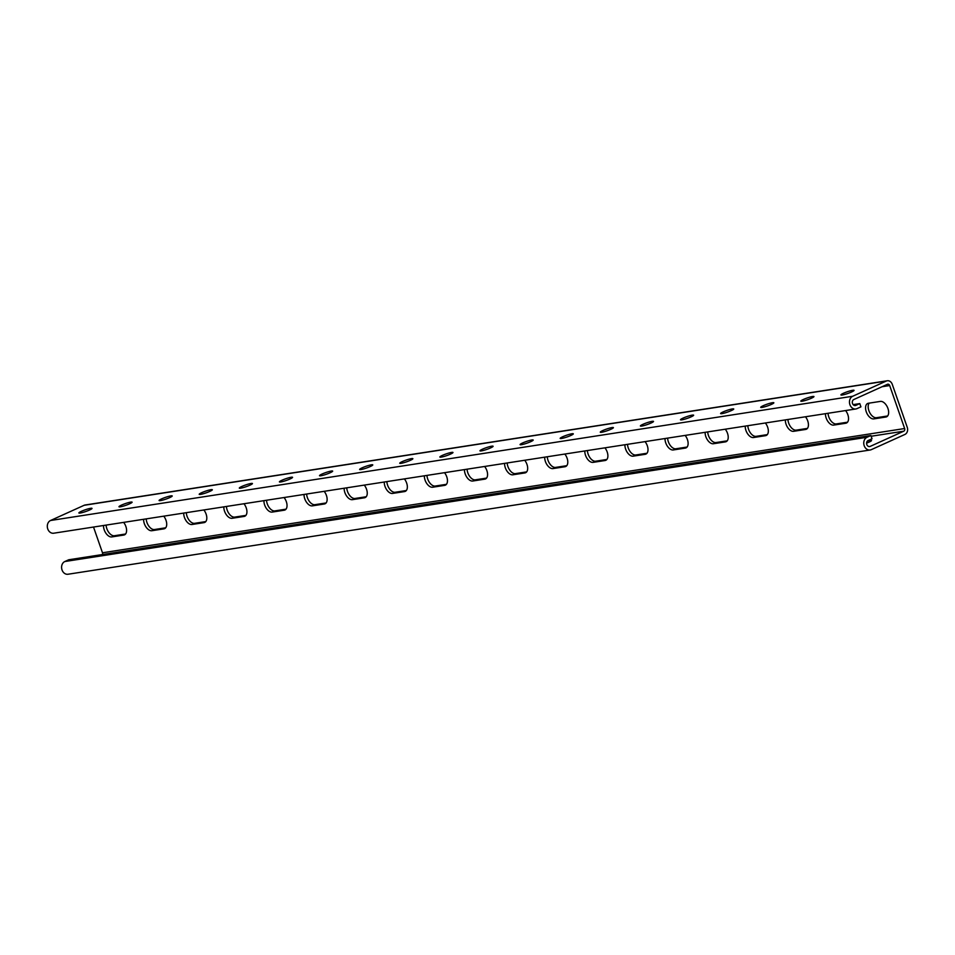 <?xml version="1.0" encoding="UTF-8"?>
<svg xmlns="http://www.w3.org/2000/svg" width="955" height="955" viewBox="0 0 955 955"><rect width="100%" height="100%" fill="white"/><g stroke="black" fill="none" stroke-linecap="round" stroke-linejoin="round"><path stroke-width="1.43" d="M571.95 433.761A6.96 0.895 -19.2 0 0 564.477 436.005A6.96 0.895 -19.2 0 0 560.167 438.417A6.96 0.895 -19.2 0 0 561.528 438.476A6.96 0.895 -19.2 0 0 569.001 436.244A6.96 0.895 -19.2 0 0 573.31 433.833A6.96 0.895 -19.2 0 0 571.95 433.761M531.84 439.98A6.96 0.895 -19.2 0 0 524.379 442.225A6.96 0.895 -19.2 0 0 520.069 444.624A6.96 0.895 -19.2 0 0 521.418 444.696A6.96 0.895 -19.2 0 0 528.891 442.452A6.96 0.895 -19.2 0 0 533.2 440.052A6.96 0.895 -19.2 0 0 531.84 439.98M491.73 446.188A6.96 0.895 -19.2 0 0 484.269 448.432A6.96 0.895 -19.2 0 0 479.959 450.832A6.96 0.895 -19.2 0 0 481.308 450.903A6.96 0.895 -19.2 0 0 488.781 448.671A6.96 0.895 -19.2 0 0 493.09 446.26A6.96 0.895 -19.2 0 0 491.73 446.188M451.62 452.407A6.96 0.895 -19.2 0 0 444.159 454.64A6.96 0.895 -19.2 0 0 439.849 457.051A6.96 0.895 -19.2 0 0 441.21 457.123A6.96 0.895 -19.2 0 0 448.671 454.878A6.96 0.895 -19.2 0 0 452.98 452.479A6.96 0.895 -19.2 0 0 451.62 452.407M411.51 458.615A6.96 0.895 -19.2 0 0 404.049 460.859A6.96 0.895 -19.2 0 0 399.739 463.259A6.96 0.895 -19.2 0 0 401.1 463.33A6.96 0.895 -19.2 0 0 408.561 461.086A6.96 0.895 -19.2 0 0 412.87 458.687A6.96 0.895 -19.2 0 0 411.51 458.615M371.411 464.822A6.96 0.895 -19.2 0 0 363.939 467.067A6.96 0.895 -19.2 0 0 359.629 469.478A6.96 0.895 -19.2 0 0 360.99 469.538A6.96 0.895 -19.2 0 0 368.451 467.305A6.96 0.895 -19.2 0 0 372.76 464.894A6.96 0.895 -19.2 0 0 371.411 464.822M331.301 471.042A6.96 0.895 -19.2 0 0 323.829 473.286A6.96 0.895 -19.2 0 0 319.519 475.686A6.96 0.895 -19.2 0 0 320.88 475.757A6.96 0.895 -19.2 0 0 328.353 473.513A6.96 0.895 -19.2 0 0 332.662 471.113A6.96 0.895 -19.2 0 0 331.301 471.042M291.191 477.249A6.96 0.895 -19.2 0 0 283.731 479.494A6.96 0.895 -19.2 0 0 279.409 481.893A6.96 0.895 -19.2 0 0 280.77 481.965A6.96 0.895 -19.2 0 0 288.243 479.732A6.96 0.895 -19.2 0 0 292.552 477.321A6.96 0.895 -19.2 0 0 291.191 477.249M251.081 483.469A6.96 0.895 -19.2 0 0 243.621 485.701A6.96 0.895 -19.2 0 0 239.311 488.112A6.96 0.895 -19.2 0 0 240.66 488.184A6.96 0.895 -19.2 0 0 248.133 485.94A6.96 0.895 -19.2 0 0 252.442 483.54A6.96 0.895 -19.2 0 0 251.081 483.469M210.971 489.676A6.96 0.895 -19.2 0 0 203.511 491.921A6.96 0.895 -19.2 0 0 199.201 494.32A6.96 0.895 -19.2 0 0 200.562 494.392A6.96 0.895 -19.2 0 0 208.023 492.147A6.96 0.895 -19.2 0 0 212.332 489.748A6.96 0.895 -19.2 0 0 210.971 489.676M170.861 495.884A6.96 0.895 -19.2 0 0 163.4 498.128A6.96 0.895 -19.2 0 0 159.091 500.539A6.96 0.895 -19.2 0 0 160.452 500.599A6.96 0.895 -19.2 0 0 167.913 498.367A6.96 0.895 -19.2 0 0 172.222 495.955A6.96 0.895 -19.2 0 0 170.861 495.884M130.763 502.103A6.96 0.895 -19.2 0 0 123.291 504.347A6.96 0.895 -19.2 0 0 118.981 506.747A6.96 0.895 -19.2 0 0 120.342 506.819A6.96 0.895 -19.2 0 0 127.803 504.574A6.96 0.895 -19.2 0 0 132.112 502.175A6.96 0.895 -19.2 0 0 130.763 502.103M90.653 508.311A6.96 0.895 -19.2 0 0 83.181 510.555A6.96 0.895 -19.2 0 0 78.871 512.954A6.96 0.895 -19.2 0 0 80.232 513.026A6.96 0.895 -19.2 0 0 87.705 510.794A6.96 0.895 -19.2 0 0 92.014 508.382A6.96 0.895 -19.2 0 0 90.653 508.311M612.06 427.554A6.96 0.895 -19.2 0 0 604.587 429.798A6.96 0.895 -19.2 0 0 600.277 432.197A6.96 0.895 -19.2 0 0 601.638 432.269A6.96 0.895 -19.2 0 0 609.099 430.025A6.96 0.895 -19.2 0 0 613.408 427.625A6.96 0.895 -19.2 0 0 612.06 427.554M852.708 390.285A6.96 0.895 -19.2 0 0 845.235 392.517A6.96 0.895 -19.2 0 0 840.925 394.928A6.96 0.895 -19.2 0 0 842.286 395A6.96 0.895 -19.2 0 0 849.747 392.756A6.96 0.895 -19.2 0 0 854.057 390.356A6.96 0.895 -19.2 0 0 852.708 390.285M812.598 396.492A6.96 0.895 -19.2 0 0 805.125 398.736A6.96 0.895 -19.2 0 0 800.815 401.136A6.96 0.895 -19.2 0 0 802.176 401.207A6.96 0.895 -19.2 0 0 809.649 398.963A6.96 0.895 -19.2 0 0 813.958 396.564A6.96 0.895 -19.2 0 0 812.598 396.492M772.488 402.7A6.96 0.895 -19.2 0 0 765.027 404.944A6.96 0.895 -19.2 0 0 760.717 407.343A6.96 0.895 -19.2 0 0 762.066 407.415A6.96 0.895 -19.2 0 0 769.539 405.183A6.96 0.895 -19.2 0 0 773.848 402.771A6.96 0.895 -19.2 0 0 772.488 402.7M732.378 408.919A6.96 0.895 -19.2 0 0 724.917 411.163A6.96 0.895 -19.2 0 0 720.607 413.563A6.96 0.895 -19.2 0 0 721.956 413.634A6.96 0.895 -19.2 0 0 729.429 411.39A6.96 0.895 -19.2 0 0 733.738 408.991A6.96 0.895 -19.2 0 0 732.378 408.919M652.158 421.346A6.96 0.895 -19.2 0 0 644.697 423.578A6.96 0.895 -19.2 0 0 640.387 425.99A6.96 0.895 -19.2 0 0 641.748 426.061A6.96 0.895 -19.2 0 0 649.209 423.817A6.96 0.895 -19.2 0 0 653.518 421.418A6.96 0.895 -19.2 0 0 652.158 421.346M692.268 415.127A6.96 0.895 -19.2 0 0 684.807 417.371A6.96 0.895 -19.2 0 0 680.497 419.77A6.96 0.895 -19.2 0 0 681.858 419.842A6.96 0.895 -19.2 0 0 689.319 417.61A6.96 0.895 -19.2 0 0 693.628 415.198A6.96 0.895 -19.2 0 0 692.268 415.127M867.391 441.079A6.96 0.895 160.8 0 1 870.172 440.434A6.96 0.895 160.8 0 1 871.521 440.494A6.96 0.895 160.8 0 1 866.591 443.144M853.161 404.622L859.787 403.595L855.883 405.374A3.128 2.543 -98.8 0 1 853.842 399.512L887.434 384.304A2.089 1.695 -98.8 0 1 889.678 385.545L904.648 428.532A2.089 1.695 -98.8 0 1 903.764 431.194L870.172 446.403A3.128 2.543 -98.8 0 1 868.131 440.542L872.034 438.775L870.9 435.516L68.736 559.761L64.833 561.528A6.601 5.36 -98.8 0 0 62.039 569.956A6.601 5.36 -98.8 0 0 67.996 574.242L870.16 449.996A6.601 5.36 -98.8 0 1 864.203 445.71A6.601 5.36 -98.8 0 1 866.997 437.283L870.9 435.516M859.787 403.595L860.921 406.854L857.017 408.621A6.601 5.36 -98.8 0 1 855.871 408.967A6.601 5.36 -98.8 0 1 849.914 404.681A6.601 5.36 -98.8 0 1 852.708 396.253L886.3 381.045A5.563 4.512 -98.8 0 1 887.267 380.759A5.563 4.512 -98.8 0 1 892.28 384.364L907.25 427.351A5.563 4.512 -98.8 0 1 904.898 434.453L871.306 449.65A6.601 5.36 -98.8 0 1 870.16 449.996M855.871 408.967L53.707 533.212A6.601 5.36 -98.8 0 1 47.75 528.927A6.601 5.36 -98.8 0 1 50.543 520.499L84.136 505.291A5.563 4.512 -98.8 0 1 85.102 505.004L887.267 380.759M93.518 527.041L102.483 552.778A2.089 1.695 -98.8 0 1 102.448 554.533M887.625 415.974L876.415 417.717A8.344 4.751 65.6 0 1 869.587 412.321A8.344 4.751 65.6 0 1 869.193 403.129M486.549 478.097L475.339 479.84A8.344 4.751 65.6 0 1 467.091 469.18M446.439 484.316L435.229 486.047A8.344 4.751 65.6 0 1 426.981 475.399M406.329 490.524L395.119 492.267A8.344 4.751 65.6 0 1 386.882 481.607M366.219 496.743L355.009 498.474A8.344 4.751 65.6 0 1 346.772 487.826M326.121 502.951L314.899 504.682A8.344 4.751 65.6 0 1 306.662 494.033M687.087 447.036L675.877 448.778A8.344 4.751 65.6 0 1 667.629 438.118M286.011 509.158L274.801 510.901A8.344 4.751 65.6 0 1 266.552 500.241M245.901 515.378L234.691 517.109A8.344 4.751 65.6 0 1 226.442 506.46M526.659 471.889L515.449 473.62A8.344 4.751 65.6 0 1 507.201 462.972M566.769 465.682L555.547 467.413A8.344 4.751 65.6 0 1 547.311 456.765M606.867 459.462L595.657 461.205A8.344 4.751 65.6 0 1 587.421 450.545M646.977 453.255L635.767 454.986A8.344 4.751 65.6 0 1 627.53 444.338M727.197 440.828L715.987 442.559A8.344 4.751 65.6 0 1 707.739 431.911M767.307 434.62L756.097 436.351A8.344 4.751 65.6 0 1 747.849 425.703M807.417 428.401L796.195 430.144A8.344 4.751 65.6 0 1 787.959 419.484M847.515 422.194L836.305 423.925A8.344 4.751 65.6 0 1 828.069 413.276M205.791 521.585L194.581 523.328A8.344 4.751 65.6 0 1 186.332 512.668M165.681 527.805L154.471 529.536A8.344 4.751 65.6 0 1 146.234 518.887M125.571 534.012L114.361 535.743A8.344 4.751 65.6 0 1 106.124 525.095M880.403 401.398L868.37 403.261A8.344 4.751 -114.4 0 0 867.653 403.476A8.344 4.751 -114.4 0 0 866.507 412.429A8.344 4.751 -114.4 0 0 873.813 418.899L885.846 417.025A8.344 4.751 -114.4 0 0 886.562 416.822A8.344 4.751 -114.4 0 0 887.708 407.857A8.344 4.751 -114.4 0 0 880.403 401.398M464.488 469.585A8.344 4.751 -114.4 0 0 467.091 477.596A8.344 4.751 -114.4 0 0 472.737 481.022L484.77 479.147A8.344 4.751 -114.4 0 0 485.486 478.944A8.344 4.751 -114.4 0 0 484.615 466.47M424.378 475.805A8.344 4.751 -114.4 0 0 426.981 483.803A8.344 4.751 -114.4 0 0 432.627 487.229L444.66 485.367A8.344 4.751 -114.4 0 0 445.376 485.152A8.344 4.751 -114.4 0 0 444.505 472.677M384.28 482.012A8.344 4.751 -114.4 0 0 386.87 490.022A8.344 4.751 -114.4 0 0 392.517 493.437L404.55 491.574A8.344 4.751 -114.4 0 0 405.266 491.359A8.344 4.751 -114.4 0 0 404.395 478.897M344.17 488.22A8.344 4.751 -114.4 0 0 346.761 496.23A8.344 4.751 -114.4 0 0 352.407 499.656L364.44 497.794A8.344 4.751 -114.4 0 0 365.156 497.579A8.344 4.751 -114.4 0 0 364.285 485.104M304.06 494.439A8.344 4.751 -114.4 0 0 306.651 502.437A8.344 4.751 -114.4 0 0 312.297 505.864L324.33 504.001A8.344 4.751 -114.4 0 0 325.046 503.786A8.344 4.751 -114.4 0 0 324.175 491.324M665.026 438.524A8.344 4.751 -114.4 0 0 667.629 446.534A8.344 4.751 -114.4 0 0 673.275 449.96L685.308 448.086A8.344 4.751 -114.4 0 0 686.024 447.883A8.344 4.751 -114.4 0 0 685.153 435.408M263.95 500.647A8.344 4.751 -114.4 0 0 266.541 508.657A8.344 4.751 -114.4 0 0 272.187 512.083L284.22 510.209A8.344 4.751 -114.4 0 0 284.948 510.006A8.344 4.751 -114.4 0 0 284.065 497.531M223.84 506.866A8.344 4.751 -114.4 0 0 226.442 514.864A8.344 4.751 -114.4 0 0 232.089 518.29L244.122 516.428A8.344 4.751 -114.4 0 0 244.838 516.213A8.344 4.751 -114.4 0 0 243.967 503.739M504.598 463.378A8.344 4.751 -114.4 0 0 507.189 471.376A8.344 4.751 -114.4 0 0 512.835 474.802L524.868 472.94A8.344 4.751 -114.4 0 0 525.596 472.725A8.344 4.751 -114.4 0 0 524.713 460.262M544.708 457.159A8.344 4.751 -114.4 0 0 547.299 465.169A8.344 4.751 -114.4 0 0 552.945 468.595L564.978 466.732A8.344 4.751 -114.4 0 0 565.706 466.518A8.344 4.751 -114.4 0 0 564.823 454.043M584.818 450.951A8.344 4.751 -114.4 0 0 587.409 458.961A8.344 4.751 -114.4 0 0 593.055 462.375L605.088 460.513A8.344 4.751 -114.4 0 0 605.804 460.298A8.344 4.751 -114.4 0 0 604.933 447.835M624.928 444.732A8.344 4.751 -114.4 0 0 627.519 452.742A8.344 4.751 -114.4 0 0 633.165 456.168L645.198 454.305A8.344 4.751 -114.4 0 0 645.914 454.091A8.344 4.751 -114.4 0 0 645.043 441.616M705.136 432.317A8.344 4.751 -114.4 0 0 707.739 440.315A8.344 4.751 -114.4 0 0 713.385 443.741L725.418 441.879A8.344 4.751 -114.4 0 0 726.134 441.664A8.344 4.751 -114.4 0 0 725.263 429.201M745.246 426.097A8.344 4.751 -114.4 0 0 747.837 434.107A8.344 4.751 -114.4 0 0 753.483 437.533L765.516 435.671A8.344 4.751 -114.4 0 0 766.244 435.456A8.344 4.751 -114.4 0 0 765.361 422.981M785.356 419.89A8.344 4.751 -114.4 0 0 787.947 427.9A8.344 4.751 -114.4 0 0 793.593 431.314L805.626 429.452A8.344 4.751 -114.4 0 0 806.354 429.237A8.344 4.751 -114.4 0 0 805.471 416.774M825.466 413.67A8.344 4.751 -114.4 0 0 828.057 421.68A8.344 4.751 -114.4 0 0 833.703 425.106L845.736 423.244A8.344 4.751 -114.4 0 0 846.452 423.029A8.344 4.751 -114.4 0 0 845.581 410.555M183.73 513.074A8.344 4.751 -114.4 0 0 186.332 521.084A8.344 4.751 -114.4 0 0 191.979 524.498L204.012 522.636A8.344 4.751 -114.4 0 0 204.728 522.421A8.344 4.751 -114.4 0 0 203.857 509.958M143.632 519.281A8.344 4.751 -114.4 0 0 146.222 527.291A8.344 4.751 -114.4 0 0 151.869 530.717L163.902 528.855A8.344 4.751 -114.4 0 0 164.618 528.64A8.344 4.751 -114.4 0 0 163.747 516.166M103.522 525.501A8.344 4.751 -114.4 0 0 106.112 533.499A8.344 4.751 -114.4 0 0 111.759 536.925L123.792 535.063A8.344 4.751 -114.4 0 0 124.508 534.848A8.344 4.751 -114.4 0 0 123.637 522.385M866.997 437.283L64.833 561.528M886.3 381.045L84.136 505.291M852.708 396.253L50.543 520.499M855.883 405.374L854.773 405.541M889.678 385.545L882.086 386.727M904.648 428.532L102.483 552.778M903.764 431.194L871.151 436.244M870.172 446.403L869.062 446.57M123.792 535.063L125.141 534.454M111.759 536.925L114.361 535.743M163.902 528.855L165.251 528.234M151.869 530.717L154.471 529.536M204.012 522.636L205.361 522.027M191.979 524.498L194.581 523.328M845.736 423.244L847.097 422.623M833.703 425.106L836.305 423.925M805.626 429.452L806.987 428.843M793.593 431.314L796.195 430.144M765.516 435.671L766.877 435.05M753.483 437.533L756.097 436.351M725.418 441.879L726.767 441.27M713.385 443.741L715.987 442.559M645.198 454.305L646.547 453.685M633.165 456.168L635.767 454.986M605.088 460.513L606.449 459.904M593.055 462.375L595.657 461.205M564.978 466.732L566.339 466.112M552.945 468.595L555.547 467.413M524.868 472.94L526.229 472.331M512.835 474.802L515.449 473.62M244.122 516.428L245.471 515.819M232.089 518.29L234.691 517.109M284.22 510.209L285.581 509.6M272.187 512.083L274.801 510.901M685.308 448.086L686.657 447.477M673.275 449.96L675.877 448.778M324.33 504.001L325.691 503.392M312.297 505.864L314.899 504.682M364.44 497.794L365.789 497.173M352.407 499.656L355.009 498.474M404.55 491.574L405.899 490.966M392.517 493.437L395.119 492.267M444.66 485.367L446.009 484.746M432.627 487.229L435.229 486.047M484.77 479.147L486.119 478.539M472.737 481.022L475.339 479.84M885.846 417.025L887.195 416.416M873.813 418.899L876.415 417.717"/></g></svg>
